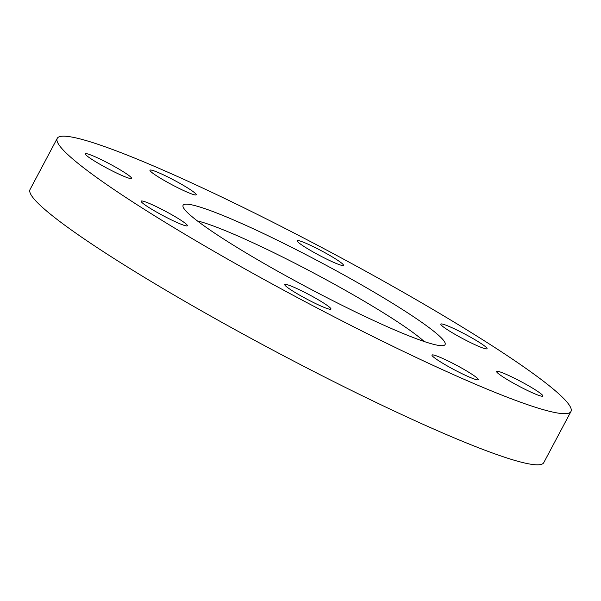 <?xml version="1.0" encoding="UTF-8"?>
<svg xmlns="http://www.w3.org/2000/svg" width="601" height="601" viewBox="0 0 601 601"><rect width="100%" height="100%" fill="white"/><g stroke="black" fill="none" stroke-linecap="round" stroke-linejoin="round"><path stroke-width="0.9" d="M125.293 173.013A26.181 2.502 -152 0 1 131.559 178.392A26.181 2.502 -152 0 1 116.421 172.953A26.181 2.502 -152 0 1 91.585 159.182A26.181 2.502 -152 0 1 85.319 153.811A26.181 2.502 -152 0 1 100.457 159.242A26.181 2.502 -152 0 1 125.293 173.013M189.946 189.413A26.181 2.502 -152 0 1 196.204 194.792A26.181 2.502 -152 0 1 181.074 189.353A26.181 2.502 -152 0 1 156.23 175.582A26.181 2.502 -152 0 1 149.972 170.211A26.181 2.502 -152 0 1 165.102 175.642A26.181 2.502 -152 0 1 189.946 189.413M337.191 259.963A26.181 2.502 -152 0 1 343.456 265.334A26.181 2.502 -152 0 1 328.319 259.902A26.181 2.502 -152 0 1 303.482 246.132A26.181 2.502 -152 0 1 297.217 240.753A26.181 2.502 -152 0 1 312.355 246.192A26.181 2.502 -152 0 1 337.191 259.963M480.785 343.329A26.181 2.502 -152 0 1 487.043 348.7A26.181 2.502 -152 0 1 471.913 343.269A26.181 2.502 -152 0 1 447.069 329.498A26.181 2.502 -152 0 1 440.811 324.119A26.181 2.502 -152 0 1 455.949 329.558A26.181 2.502 -152 0 1 480.785 343.329M536.603 390.68A26.181 2.502 -152 0 1 542.868 396.059A26.181 2.502 -152 0 1 527.731 390.62A26.181 2.502 -152 0 1 502.894 376.85A26.181 2.502 -152 0 1 496.636 371.471A26.181 2.502 -152 0 1 511.767 376.91A26.181 2.502 -152 0 1 536.603 390.68M471.958 374.28A26.181 2.502 -152 0 1 478.216 379.659A26.181 2.502 -152 0 1 463.086 374.22A26.181 2.502 -152 0 1 438.242 360.45A26.181 2.502 -152 0 1 431.984 355.071A26.181 2.502 -152 0 1 447.121 360.51A26.181 2.502 -152 0 1 471.958 374.28M324.713 303.738A26.181 2.502 -152 0 1 330.971 309.109A26.181 2.502 -152 0 1 315.833 303.67A26.181 2.502 -152 0 1 290.997 289.9A26.181 2.502 -152 0 1 284.739 284.528A26.181 2.502 -152 0 1 299.869 289.967A26.181 2.502 -152 0 1 324.713 303.738M181.119 220.372A26.181 2.502 -152 0 1 187.377 225.743A26.181 2.502 -152 0 1 172.247 220.304A26.181 2.502 -152 0 1 147.403 206.534A26.181 2.502 -152 0 1 141.145 201.162A26.181 2.502 -152 0 1 156.275 206.601A26.181 2.502 -152 0 1 181.119 220.372M424.171 341.503A136.727 13.079 28 0 0 396.683 321.28A136.727 13.079 28 0 0 197.346 220.898M218.576 235.742A148.364 14.191 28 0 0 353.358 310.882A148.364 14.191 28 0 0 443.846 345.462A148.364 14.191 28 0 0 409.612 314.128A148.364 14.191 28 0 0 262.99 233.293A148.364 14.191 28 0 0 183.065 206.804A148.364 14.191 28 0 0 218.576 235.742M57.238 138.358L30.05 189.495A290.907 27.826 28 0 0 99.616 249.22A290.907 27.826 28 0 0 375.61 402.219A290.907 27.826 28 0 0 543.762 462.642L570.95 411.505A290.907 27.826 28 0 0 501.384 351.78A290.907 27.826 28 0 0 225.39 198.781A290.907 27.826 28 0 0 57.238 138.358A290.907 27.826 28 0 0 126.803 198.082A290.907 27.826 28 0 0 402.798 351.089A290.907 27.826 28 0 0 570.95 411.505"/></g></svg>
